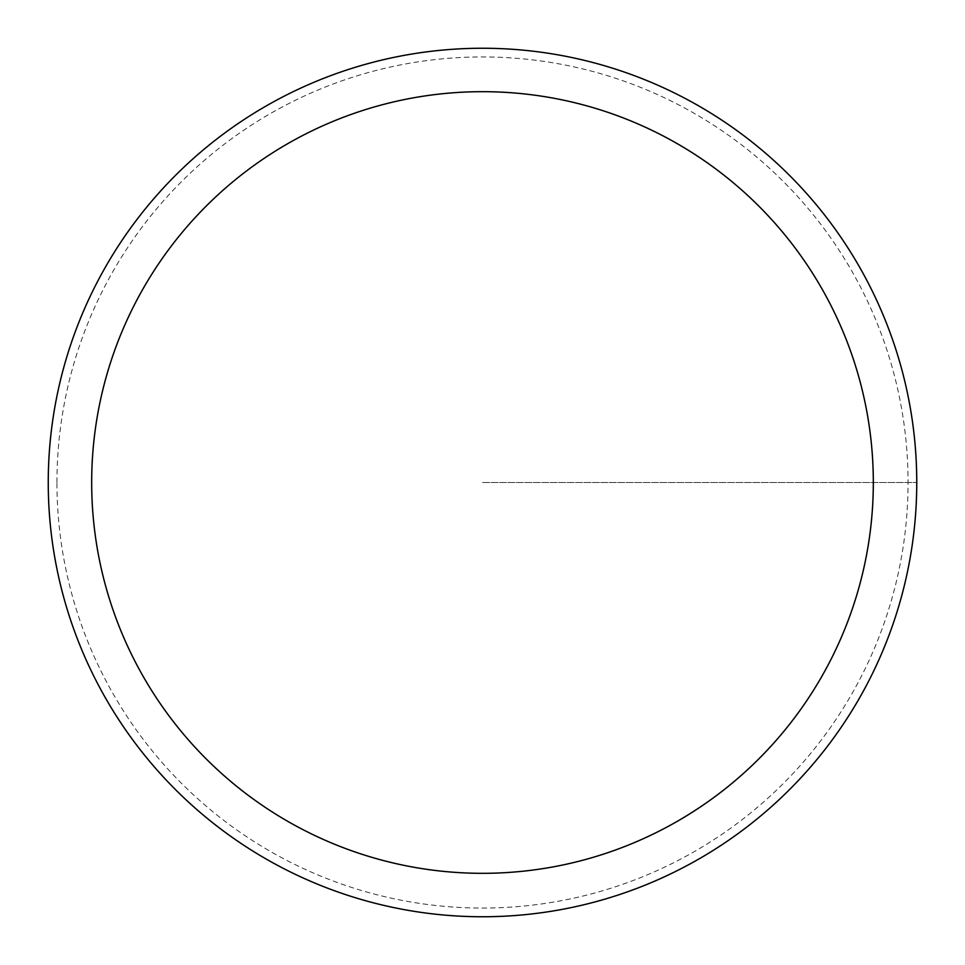 <?xml version="1.0" encoding="UTF-8"?>
<svg xmlns="http://www.w3.org/2000/svg" width="965" height="965" viewBox="0 0 965 965"><rect width="100%" height="100%" fill="white"/><g stroke="black" fill="none" stroke-linecap="round" stroke-linejoin="round"><path stroke-width="0.72" stroke-dasharray="4.83 3.62" d="M48.25 482.5A434.25 434.25 0 0 1 699.625 106.427A434.25 434.25 0 0 1 699.625 858.573A434.25 434.25 0 0 1 48.25 482.5A434.25 434.25 0 0 1 699.625 106.427A434.25 434.25 0 0 1 699.625 858.573A434.25 434.25 0 0 1 48.25 482.5A434.25 434.25 0 0 1 699.625 106.427A434.25 434.25 0 0 1 699.625 858.573A434.25 434.25 0 0 1 48.25 482.5A434.25 434.25 0 0 1 699.625 106.427A434.25 434.25 0 0 1 699.625 858.573A434.25 434.25 0 0 1 48.25 482.5M56.935 482.5A425.565 425.565 0 0 1 695.283 113.954A425.565 425.565 0 0 1 695.283 851.046A425.565 425.565 0 0 1 56.935 482.5M482.5 482.5L916.75 482.5L482.5 482.5"/><path stroke-width="1.45" d="M48.25 482.5A434.25 434.25 0 0 1 699.625 106.427A434.25 434.25 0 0 1 699.625 858.573A434.25 434.25 0 0 1 48.25 482.5M91.675 482.5A390.825 390.825 0 0 1 677.913 144.038A390.825 390.825 0 0 1 677.913 820.962A390.825 390.825 0 0 1 91.675 482.5"/></g></svg>
